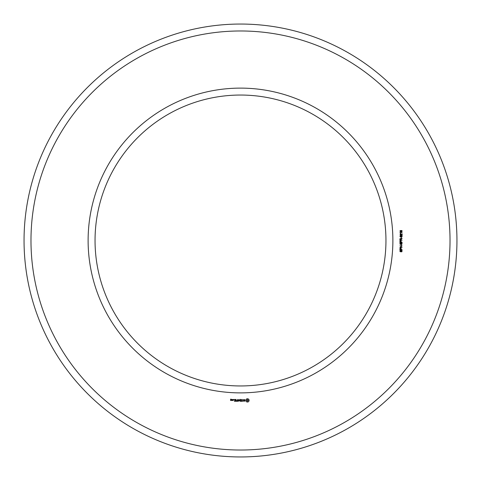 <?xml version="1.0" encoding="UTF-8"?>
<svg xmlns="http://www.w3.org/2000/svg" width="481" height="481" viewBox="0 0 481 481"><rect width="100%" height="100%" fill="white"/><g stroke="black" fill="none" stroke-linecap="round" stroke-linejoin="round"><path stroke-width="0.72" d="M385.954 240.5A145.454 145.454 0 0 0 167.773 114.532A145.454 145.454 0 0 0 167.773 366.468A145.454 145.454 0 0 0 385.954 240.5M456.95 240.5A216.45 216.45 0 0 0 132.275 53.048A216.45 216.45 0 0 0 132.275 427.952A216.45 216.45 0 0 0 456.95 240.5M392.881 240.5A152.381 152.381 0 0 0 164.31 108.532A152.381 152.381 0 0 0 164.31 372.468A152.381 152.381 0 0 0 392.881 240.5M450.024 240.5A209.524 209.524 0 0 0 135.738 59.049A209.524 209.524 0 0 0 135.738 421.951A209.524 209.524 0 0 0 450.024 240.5M231.253 400.499L231.355 399.873L230.742 399.771L230.742 399.356L231.355 399.254L230.633 399.152L230.525 400.396L231.253 400.499M232.185 400.499L232.185 399.44L231.457 400.264L232.185 400.499M232.479 399.543L232.479 400.396L233.201 400.499L233.309 399.543L232.479 399.543M234.391 401.34L235.546 401.238L235.437 399.44L234.277 399.543L235.335 399.651L235.335 400.288L234.487 400.39L235.335 400.499L235.335 401.13L234.391 401.34M233.802 399.795L233.802 399.44L233.802 399.795M236.105 401.34L236.105 399.44L236.105 401.34M236.646 401.34L237.806 401.238L237.698 399.44L237.596 400.282L236.748 400.39L237.596 400.499L237.596 401.13L236.646 401.34M238.438 401.286L239.099 400.174L239.953 401.238L239.845 399.44L239.742 400.847L239.099 399.861L238.45 400.853L238.239 399.549L238.438 401.286M241.498 401.34L241.6 399.543L240.446 399.44L241.39 399.651L241.39 400.288L240.542 400.39L241.39 400.499L241.39 401.13L240.332 401.238L241.498 401.34M243.248 401.13L242.719 401.13L242.616 399.44L242.508 401.13L241.877 401.238L243.248 401.13M244.937 401.076L244.937 400.529L243.741 400.102L244.029 399.651L244.841 399.663L243.53 399.693L243.53 400.252L244.727 400.673L244.438 401.13L243.626 401.112L244.937 401.076M248.076 401.996L249.068 401.004L249.068 399.783L248.076 398.785L246.849 398.785L245.857 399.783L245.857 401.004L246.849 401.996L248.076 401.996M401.388 251.894L401.875 250.679L401.28 250.523L400.517 251.822L400.018 251.611L399.994 250.421L400.541 250.174L400.09 251.028L400.463 251.533L401.034 250.324L402.014 250.379L401.96 251.659L401.388 251.894M402.116 249.699L399.879 249.699L400.048 248.214L400.974 248.196L401.166 249.398L402.116 249.699M402.116 247.649L399.879 247.649L401.689 246.164L399.879 245.875L402.116 245.875L400.306 247.36L402.116 247.649M401.388 245.508L401.112 244.739L401.388 245.508M401.388 244.444L401.875 243.23L401.28 243.073L400.517 244.372L400.018 244.162L399.994 242.977L400.541 242.731L400.09 243.578L400.463 244.083L401.034 242.875L402.014 242.935L401.96 244.216L401.388 244.444M402.116 242.25L399.879 242.25L400.048 240.765L400.974 240.747L401.166 241.949L402.116 242.25M402.116 240.163L399.879 240.163L399.958 238.708L402.116 238.311L401.16 239.171L401.16 239.863L402.116 240.163M401.388 238.059L401.112 237.295L401.388 238.059M400.432 236.953L399.933 236.303L400.282 235.69L401.755 235.678L402.176 236.309L401.833 236.892L400.432 236.953M402.116 233.82L402.116 235.317L400.595 234.115L400.18 234.53L400.715 235.263L400.252 235.161L400.138 233.982L401.034 233.994L401.857 235.011L402.116 233.82M400.571 232.87L400.571 233.381L399.945 232.576L402.116 232.576L400.571 232.87M401.166 231.752L400.108 231.595L400.096 230.603L401.972 230.543L402.002 231.626L401.166 231.752M231.145 400.288L230.742 399.982L231.145 400.288M233.099 400.288L232.69 400.288L232.69 399.651L233.099 399.651L233.099 400.288M247.462 401.238L246.615 400.39L247.462 399.543L248.31 400.39L247.462 401.238M400.529 248.334L400.15 249.398L400.913 249.398L400.529 248.334M400.529 240.891L400.15 241.949L400.913 241.949L400.529 240.891M400.907 239.165L400.192 238.877L400.15 239.863L400.907 239.863L400.907 239.165M401.93 236.309L401.034 235.84L400.18 236.285L401.082 236.754L401.93 236.309M401.93 231.084L401.521 230.639L401.088 231.102L401.509 231.547L401.93 231.084M400.841 231.096L400.505 230.712L400.18 231.108L400.517 231.481L400.841 231.096"/></g></svg>

